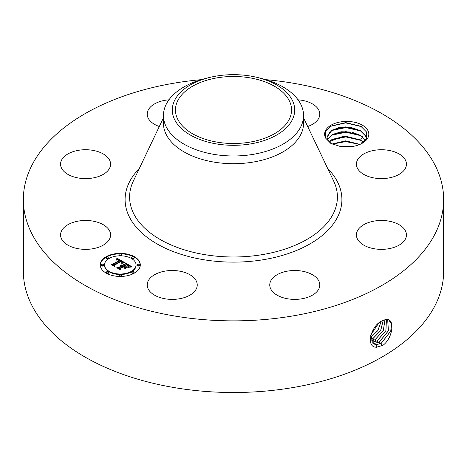 <?xml version="1.0" encoding="UTF-8"?>
<svg xmlns="http://www.w3.org/2000/svg" width="467" height="467" viewBox="0 0 467 467"><rect width="100%" height="100%" fill="white"/><g stroke="black" fill="none" stroke-linecap="round" stroke-linejoin="round"><path stroke-width="0.7" d="M249.839 142.143A58.042 33.507 180 0 1 175.458 109.99A58.042 33.507 180 0 1 217.161 77.837A58.042 33.507 180 0 1 291.542 109.99A58.042 33.507 180 0 1 249.839 142.143M292.219 119.937A61.195 35.329 0 0 0 257.264 77.434A61.195 35.329 0 0 0 209.736 77.434A61.195 35.329 0 0 0 174.781 100.043A61.195 35.329 0 0 0 216.274 143.889A61.195 35.329 0 0 0 292.219 119.937M257.264 77.434L260.703 78.269A70.05 40.442 0 0 1 303.55 115.536A70.05 40.442 0 0 1 300.719 126.925A70.05 40.442 180 0 1 253.219 154.343A70.05 40.442 0 0 1 163.45 115.536A70.05 40.442 0 0 1 166.281 104.153A70.05 40.442 180 0 1 206.297 78.269L209.736 77.434M303.55 115.536L303.55 123.259A70.05 40.442 180 0 1 253.219 162.067A70.05 40.442 180 0 1 163.45 123.259L163.45 115.536M265.816 79.659A210.15 121.327 180 0 1 443.65 199.543A210.15 121.327 180 0 1 292.663 315.961A210.15 121.327 180 0 1 23.35 199.543A210.15 121.327 180 0 1 174.337 83.12A210.15 121.327 180 0 1 201.184 79.659M367.926 130.585A22.107 12.761 180 0 1 362.345 143.2A22.107 12.761 180 0 1 339.515 146.241L330.799 143.369L325.814 138.325A22.107 12.761 180 0 1 325.511 137.771A22.107 12.761 180 0 1 340.496 121.934A22.107 12.761 180 0 1 367.926 130.585M61.568 238.981A25.02 14.442 180 0 1 60.558 234.919A25.02 14.442 180 0 1 82.017 220.622A25.02 14.442 180 0 1 109.582 230.85A25.02 14.442 180 0 1 110.591 234.919A25.02 14.442 180 0 1 89.133 249.215A25.02 14.442 180 0 1 61.568 238.981M107.527 171.091A25.02 14.442 180 0 1 79.384 178.16A25.02 14.442 180 0 1 60.558 164.168A25.02 14.442 180 0 1 63.617 157.239A25.02 14.442 180 0 1 91.765 150.17A25.02 14.442 180 0 1 110.591 164.168A25.02 14.442 180 0 1 107.527 171.091M159.305 126.504A25.02 14.442 180 0 1 147.21 114.135A25.02 14.442 180 0 1 165.184 100.277A25.02 14.442 180 0 1 168.961 99.815M298.039 99.815A25.02 14.442 180 0 1 306.766 101.462A25.02 14.442 180 0 1 319.79 114.135A25.02 14.442 180 0 1 307.695 126.504M357.418 168.231A25.02 14.442 180 0 1 356.409 164.168A25.02 14.442 180 0 1 377.867 149.872A25.02 14.442 180 0 1 405.432 160.099A25.02 14.442 180 0 1 406.442 164.168A25.02 14.442 180 0 1 384.983 178.464A25.02 14.442 180 0 1 357.418 168.231M359.473 227.995A25.02 14.442 180 0 1 387.616 220.92A25.02 14.442 180 0 1 406.442 234.919A25.02 14.442 180 0 1 403.383 241.842A25.02 14.442 180 0 1 375.234 248.911A25.02 14.442 180 0 1 356.409 234.919A25.02 14.442 180 0 1 359.473 227.995M287.73 271.088A25.02 14.442 180 0 1 319.79 284.946A25.02 14.442 180 0 1 301.816 298.804A25.02 14.442 180 0 1 269.757 284.946A25.02 14.442 180 0 1 287.73 271.088M184.22 272.273A25.02 14.442 180 0 1 197.243 284.946A25.02 14.442 180 0 1 160.234 297.625A25.02 14.442 180 0 1 147.21 284.946A25.02 14.442 180 0 1 184.22 272.273M106.132 256.739A20.017 11.552 180 0 1 127.94 254.235A20.017 11.552 180 0 1 140.298 264.906A20.017 11.552 180 0 1 134.432 273.078A20.017 11.552 180 0 1 112.623 275.583A20.017 11.552 180 0 1 100.265 264.906A20.017 11.552 180 0 1 106.132 256.739M443.65 199.543L443.65 271.181A210.15 121.327 180 0 1 292.663 387.604A210.15 121.327 180 0 1 23.35 271.181L23.35 199.543M383.909 320.023L382.099 320.887C371.335 325.032 365.054 347.442 376.495 347.209L382.922 345.352C393.086 337.816 394.948 319.043 386.851 319.416L383.903 320.029L386.851 319.416M361.639 143.591L366.618 138.191L366.537 132.003L360.886 126.288L345.743 122.605L330.764 126.154L325.423 131.56L325.814 138.325M140.293 265.151A20.017 11.552 0 0 0 127.742 254.678A20.017 11.552 0 0 0 106.132 257.229A20.017 11.552 0 0 0 100.271 265.151M370.722 335.51L373.658 343.893L376.186 344.699L381.136 343.449L390.809 331.056L391.492 324.145L388.824 319.994L386.787 319.469M331.202 143.579L327.811 140.053L327.017 137.065L330.327 131.192L338.978 127.468L350.244 127.17L360.565 130.713L365.62 135.985L366.385 138.693L365.62 136.049L360.045 130.468L345.58 126.896L332.113 130.042L327.017 137.094M104.515 264.906A15.767 9.107 180 0 1 109.132 258.473A15.767 9.107 180 0 1 126.318 256.494A15.767 9.107 180 0 1 136.049 264.906A15.767 9.107 180 0 1 131.431 271.345A15.767 9.107 180 0 1 114.246 273.318A15.767 9.107 180 0 1 104.515 264.906L104.515 265.396A15.767 9.107 0 0 0 114.246 273.808A15.767 9.107 0 0 0 131.431 271.835A15.767 9.107 0 0 0 136.049 265.396A15.767 9.107 0 0 0 136.043 265.151M131.723 257.603L131.723 258.093A1.214 0.701 0 0 0 132.47 258.741A1.214 0.701 0 0 0 133.79 258.59A1.214 0.701 0 0 0 134.146 258.093L134.146 257.603A1.214 0.701 180 0 1 133.79 258.099A1.214 0.701 180 0 1 132.47 258.251A1.214 0.701 180 0 1 131.723 257.603A1.214 0.701 180 0 1 132.073 257.107A1.214 0.701 180 0 1 133.399 256.955A1.214 0.701 180 0 1 134.146 257.603M131.723 272.214L131.723 272.705A1.214 0.701 0 0 0 132.47 273.347A1.214 0.701 0 0 0 133.79 273.195A1.214 0.701 0 0 0 134.146 272.705L134.146 272.214A1.214 0.701 180 0 1 133.79 272.705A1.214 0.701 180 0 1 132.47 272.856A1.214 0.701 180 0 1 131.723 272.214A1.214 0.701 180 0 1 132.073 271.718A1.214 0.701 180 0 1 133.399 271.566A1.214 0.701 180 0 1 134.146 272.214M136.959 264.906L136.959 265.396A1.214 0.701 0 0 0 137.707 266.044A1.214 0.701 0 0 0 139.032 265.892A1.214 0.701 0 0 0 139.388 265.396L139.388 264.906A1.214 0.701 180 0 1 139.032 265.402A1.214 0.701 180 0 1 137.707 265.554A1.214 0.701 180 0 1 136.959 264.906A1.214 0.701 180 0 1 137.316 264.415A1.214 0.701 180 0 1 138.641 264.258A1.214 0.701 180 0 1 139.388 264.906M106.418 272.214L106.418 272.705A1.214 0.701 0 0 0 107.165 273.347A1.214 0.701 0 0 0 108.49 273.195A1.214 0.701 0 0 0 108.846 272.705L108.846 272.214A1.214 0.701 180 0 1 108.49 272.705A1.214 0.701 180 0 1 107.165 272.856A1.214 0.701 180 0 1 106.418 272.214A1.214 0.701 180 0 1 106.774 271.718A1.214 0.701 180 0 1 108.093 271.566A1.214 0.701 180 0 1 108.846 272.214M119.067 275.238L119.067 275.728A1.214 0.701 0 0 0 119.821 276.376A1.214 0.701 0 0 0 121.14 276.225A1.214 0.701 0 0 0 121.496 275.728L121.496 275.238A1.214 0.701 180 0 1 121.14 275.734A1.214 0.701 180 0 1 119.821 275.886A1.214 0.701 180 0 1 119.067 275.238A1.214 0.701 180 0 1 119.424 274.742A1.214 0.701 180 0 1 120.749 274.59A1.214 0.701 180 0 1 121.496 275.238M106.418 257.603L106.418 258.093A1.214 0.701 0 0 0 107.165 258.741A1.214 0.701 0 0 0 108.49 258.59A1.214 0.701 0 0 0 108.846 258.093L108.846 257.603A1.214 0.701 180 0 1 108.49 258.099A1.214 0.701 180 0 1 107.165 258.251A1.214 0.701 180 0 1 106.418 257.603A1.214 0.701 180 0 1 106.774 257.107A1.214 0.701 180 0 1 108.093 256.955A1.214 0.701 180 0 1 108.846 257.603M119.067 254.579L119.067 255.07A1.214 0.701 0 0 0 119.821 255.718A1.214 0.701 0 0 0 121.14 255.566A1.214 0.701 0 0 0 121.496 255.07L121.496 254.579A1.214 0.701 180 0 1 121.14 255.075A1.214 0.701 180 0 1 119.821 255.227A1.214 0.701 180 0 1 119.067 254.579A1.214 0.701 180 0 1 119.424 254.083A1.214 0.701 180 0 1 120.749 253.931A1.214 0.701 180 0 1 121.496 254.579M101.176 264.906L101.176 265.396A1.214 0.701 0 0 0 101.929 266.044A1.214 0.701 0 0 0 103.248 265.892A1.214 0.701 0 0 0 103.604 265.396L103.604 264.906A1.214 0.701 180 0 1 103.248 265.402A1.214 0.701 180 0 1 101.929 265.554A1.214 0.701 180 0 1 101.176 264.906A1.214 0.701 180 0 1 101.532 264.415A1.214 0.701 180 0 1 102.857 264.258A1.214 0.701 180 0 1 103.604 264.906M373.641 343.881L376.139 344.669L381.09 343.42L390.751 331.056L391.451 324.145L388.801 319.983M372.742 343.157L374.195 343.449L379.116 342.206L388.398 330.852L387.715 319.586M124.52 262.466L121.747 263.032L122.167 261.923L120.895 261.018L114.117 264.842L114.176 265.653L111.344 264.024L112.938 264.106L119.091 260.551L117.608 259.921L116.137 260.148L117.643 259.786L119.552 260.282L117.655 259.448L116.026 259.85L117.048 258.222L124.52 262.466M124.52 262.915L121.712 263.318L124.52 262.915M121.905 262.518L120.819 261.555L114.596 265.139L114.415 266.377L111.257 264.555L114.24 266.085L114.357 265.063L120.801 261.339L121.864 262.034L121.905 262.518M125.092 262.793L131.507 266.499L128.641 266.984L128.828 265.735L126.65 264.287L123.755 265.957L124.129 266.178L126.685 264.701L128.32 265.682L128.629 266.552L128.238 265.834L126.674 264.888L124.286 266.266L125.22 266.803L127.252 266.774L124.66 268.268L124.648 267.077L123.235 266.26L120.118 268.058L120.107 268.98L117.065 267.223L118.881 267.346L121.537 265.811L120.358 265.39L121.998 265.542L120.416 265.046L122.517 265.244L125.127 263.738L125.092 262.793M131.601 266.99L128.553 267.317L131.595 266.867M127.491 267.159L124.817 268.7L127.491 267.159M124.514 267.597L123.247 266.867L120.597 268.391L120.34 269.798L116.756 267.731L120.159 269.506L120.369 268.344L123.259 266.68L124.502 267.398M372.719 343.134L374.149 343.42L379.064 342.177L388.34 330.846L387.686 319.58M327.495 139.4L332.358 134.508L341.138 131.776L351.453 132.038L360.565 135.383L365.62 140.655M365.62 140.719L360.045 135.138L345.743 131.571L332.113 134.712L327.513 139.429M123.848 262.577L117.048 258.712L116.476 259.646M117.048 258.222L117.048 258.712M116.948 258.409L116.948 258.899M116.843 258.584L116.843 259.074M116.738 258.759L116.738 259.249M116.633 258.922L116.633 259.413M116.522 259.086L116.522 259.576M116.417 259.243L116.417 259.67M116.301 259.389L116.301 259.716M119.552 260.282L119.552 260.773L119.091 260.855M119.184 260.423L119.184 260.913M119.091 260.551L119.091 261.041L112.938 264.596L112.278 264.561M112.938 264.106L112.938 264.596M114.141 265.635L114.117 264.842M122.22 262.133L122.144 262.915M122.214 262.209L122.214 262.699M122.196 262.291L122.196 262.775M122.167 262.366L122.167 262.857M122.126 262.454L122.126 262.921M122.074 262.542L122.074 262.933M122.01 262.629L122.01 262.95M121.928 262.115L121.928 262.477M121.864 262.034L121.864 262.425M121.764 261.946L121.764 262.261M114.549 265.443L114.275 266.295M114.357 265.063L114.357 265.554M130.778 266.569L125.109 263.295M125.127 263.738L125.127 264.229L122.517 265.735L121.969 265.525M122.517 265.244L122.517 265.735M122.313 265.151L122.313 265.641M122.103 265.075L122.103 265.565M121.899 265.017L121.899 265.478M121.689 264.97L121.689 265.361M121.478 264.941L121.478 265.274M121.998 265.542L121.998 266.032L121.537 266.114M121.706 265.711L121.706 266.202M121.583 265.647L121.583 266.137M121.537 265.811L121.537 266.301L118.881 267.836L118.023 267.778M118.881 267.346L118.881 267.836M126.382 267.276L125.22 267.293L124.286 266.756L124.286 266.266M125.22 266.803L125.22 267.293M128.641 266.073L128.641 266.517M128.565 265.951L128.565 266.26M124.286 266.575L123.755 266.447L123.755 265.957M124.129 266.178L124.129 266.669M128.956 266.149L128.892 266.464M128.95 266.248L128.95 266.739M128.927 266.353L128.927 266.844M128.845 266.587L128.845 266.937M120.533 268.741L120.212 269.728M120.369 268.344L120.369 268.834M371.942 342.153L377.044 340.939L385.87 330.659L386.402 319.469M371.96 342.183L377.091 340.968L385.929 330.665L386.431 319.469M329.031 141.734L343.373 136.236L360.565 140.059L363.425 142.295M363.39 142.324L360.045 139.808L345.58 136.236L332.113 139.382L329.06 141.764M370.967 334.664L378.48 323.397M370.938 334.751L378.55 323.333M371.312 340.91L375.024 339.696L383.319 330.519L384.925 319.691M371.323 340.939L375.071 339.725L383.378 330.525L384.96 319.685M359.987 144.385L345.679 140.841L332.084 144.005M359.923 144.408L345.685 140.911L332.148 144.034M370.652 337.39L377.797 330.589L381.136 321.436M370.652 337.437L377.867 330.589L381.189 321.401M370.862 339.351L372.999 338.458L380.663 330.455L383.209 320.315M370.874 339.392L373.051 338.487L380.728 330.455L383.249 320.298M353.099 146.393L338.995 146.148M352.935 146.422L339.165 146.177M341.044 146.51L351.137 146.679M332.306 144.105L345.86 141.589L359.771 144.478M331.196 139.954L345.872 136.919L360.973 140.386M331.196 135.284L345.872 132.249L360.973 135.716M331.196 130.614L345.872 127.579L360.973 131.046M330.455 126.335L345.644 122.909L361.429 126.615M303.55 117.801L333.689 181.097A103.907 59.992 180 0 1 262.752 254.562A103.907 59.992 180 0 1 160.66 239.775A103.907 59.992 180 0 1 133.311 181.097L163.45 117.801M327.746 168.622A108.402 62.584 180 0 1 264.018 259.599A108.402 62.584 180 0 1 148.512 238.392A108.402 62.584 180 0 1 139.254 168.622M381.136 343.449L382.076 345.849M376.186 344.699L376.349 347.32M379.116 342.206L379.823 344.016M374.195 343.449L374.242 344.202M377.091 340.968L377.797 342.772M372.205 342.206L372.228 342.568M375.071 339.725L375.777 341.535M373.051 338.487L373.752 340.291M371.026 337.244L371.732 339.054M361.084 143.877L362.515 141.53M360.565 140.059L362.637 136.662M136.049 264.906L136.049 265.396"/></g></svg>
